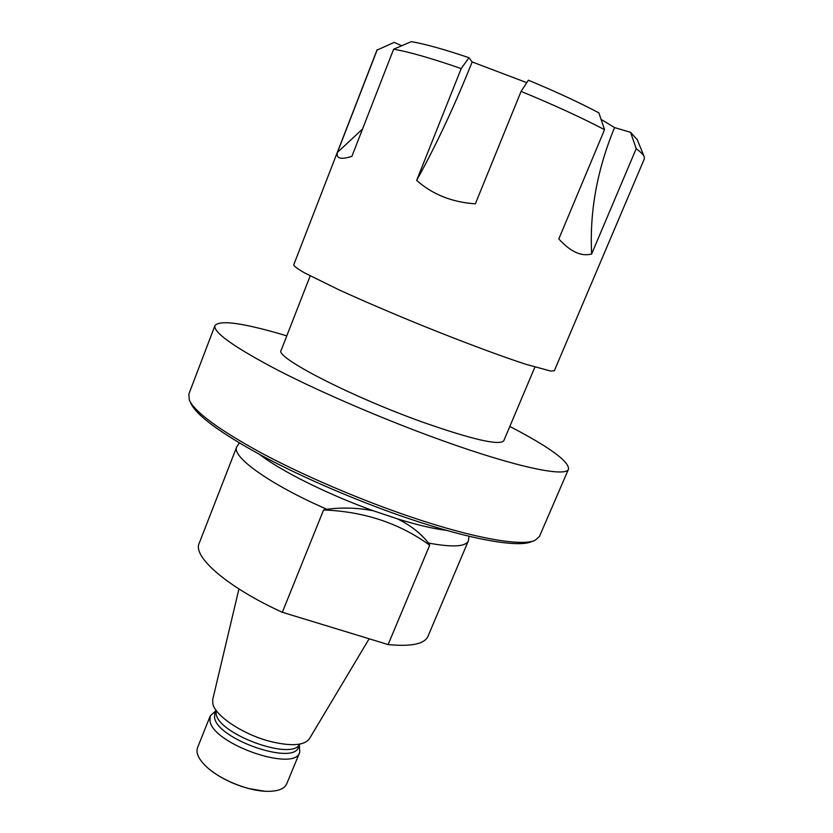<?xml version="1.0" encoding="UTF-8"?>
<svg xmlns="http://www.w3.org/2000/svg" width="833" height="833" viewBox="0 0 833 833"><rect width="100%" height="100%" fill="white"/><g stroke="black" fill="none" stroke-linecap="round" stroke-linejoin="round"><path stroke-width="1.25" d="M401.662 45.763L394.228 42.368L376.943 50.147L293.705 264.904C294.143 266.289 297.714 268.913 304.42 272.797L338.625 289.665C362.48 300.567 389.969 312.375 421.071 325.089C461.784 341.561 500.581 356.045 525.706 364.25L550.748 371.07L554.341 370.737L644.388 158.749L644.107 156.448C643.149 154.501 640.515 151.908 636.204 148.68L591.638 253.982C589.472 211.749 597.126 169.62 614.577 127.595L630.581 132.332L636.204 148.68M468.969 57.706L461.201 68.587L416.646 180.407C436.096 145.317 454.599 105.833 472.155 61.944L468.969 57.706C444.072 49.282 424.84 43.93 411.283 41.65L393.624 49.199L351.89 156.354C340.801 159.863 335.98 158.551 337.407 152.449L362.542 129M472.155 61.944L526.768 82.654M521.073 91.391C553.685 104.833 581.507 117.599 604.539 129.688L598.875 112.861C579.102 102.417 555.601 91.526 528.372 80.207L521.073 91.391L475.351 203.825C452.08 202.263 432.514 194.464 416.646 180.407M601.072 119.379L614.577 127.595M637.297 139.788L630.581 132.332M377.266 49.616L337.407 152.449M461.201 68.587C431.338 58.248 408.816 51.792 393.624 49.199M604.539 129.688L558.808 238.946C570.48 251.785 581.424 256.793 591.638 253.982M299.349 745.025L299.755 752.272L286.719 783.853C284.397 788.976 277.764 791.475 266.841 791.329C248.151 791.069 220.183 779.709 206.605 766.87C198.671 759.352 195.651 752.938 197.556 747.649L210.228 715.922L215.58 711.007M208.011 768.13C218.881 777.241 232.386 784.04 248.546 788.528L264.956 791.246M533.526 540.919L531.714 541.585C518.772 547.781 472.103 540.003 409.701 518.907C359.762 502.091 303.681 478.059 262.103 455.797C219.87 432.65 196.109 415.115 190.819 403.172L189.997 401.423M509.827 426.434C549.364 447.05 568.929 461.274 568.543 469.083L539.43 536.494L535.078 540.336C522.104 546.563 474.852 538.618 411.481 517.168C360.772 500.06 303.764 475.643 261.541 453.079C218.662 429.63 194.578 411.919 189.289 399.923L188.841 394.134L214.966 325.516C220.131 319.633 244.069 323.089 286.791 335.866M568.543 469.083C566.492 477.455 517.553 467.615 443.114 440.855C387.085 420.79 322.985 393.353 278.816 370.695C234.26 347.319 212.977 332.263 214.966 325.516M259.636 454.464C280.794 470.947 328.254 494.646 373.632 510.868L397.633 518.928C417.479 525.029 433.806 528.851 446.613 530.392M239.404 443L236.707 446.904C231.324 456.567 269.705 484.358 326.869 509.275C342.707 507.245 358.294 507.776 373.632 510.868M326.869 509.275L323.579 509.973L282.325 612.286L388.126 644.565L429.693 545.209L428.516 543.064C452.413 547.468 465.689 546.76 468.323 540.95L469.114 536.275M388.126 644.565C411.273 646.793 424.559 644.034 427.995 636.287L468.323 540.95M323.579 509.973C364.146 511.514 399.517 523.249 429.693 545.209M236.707 446.904L199.16 543.366C192.496 556.642 227.409 587.286 282.325 612.286M397.633 518.928C410.565 525.331 420.863 533.38 428.516 543.064M299.755 752.272C294.976 772.514 212.842 744.14 209.978 720.993L210.228 715.922M369.165 638.776L309.418 738.736C304.18 745.722 290.811 746.535 269.309 741.193C242.424 734.092 215.049 715.672 212.832 703.781L212.738 699.481L238.936 588.962M534.869 367.124L503.788 440.751C499.581 445.79 472.665 439.637 423.049 422.279C350.381 396.383 274.151 356.836 281.137 350.339L310.188 275.879M299.713 744.119L298.526 747.024C294.08 765.787 217.423 739.298 214.57 717.775L214.779 713.017L215.945 710.101M299.62 744.14C292.612 761.133 218.85 734.612 216.111 713.923L215.997 710.185M637.016 139.09L644.107 156.448"/></g></svg>
